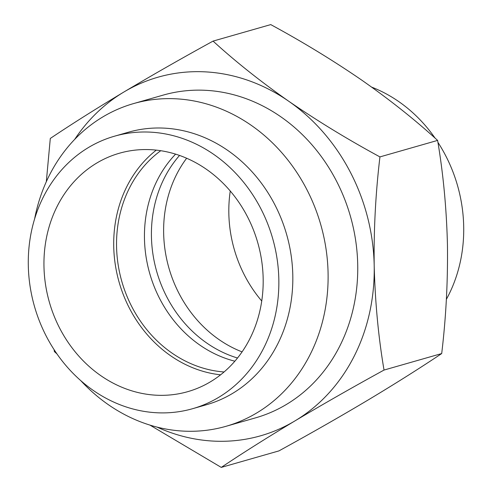 <?xml version="1.0" encoding="UTF-8"?>
<svg xmlns="http://www.w3.org/2000/svg" width="492" height="492" viewBox="0 0 492 492"><rect width="100%" height="100%" fill="white"/><g stroke="black" fill="none" stroke-linecap="round" stroke-linejoin="round"><path stroke-width="0.74" d="M242.064 351.878A120.811 105.565 74 0 1 163.645 233.036A120.811 105.565 74 0 1 186.659 158.227M237.513 358.01A120.811 105.565 74 0 1 151.438 236.529A120.811 105.565 74 0 1 179.549 155.435M437.923 142.354A141.739 123.849 74 0 1 463.698 226.566A141.739 123.849 74 0 1 446.373 299.333M261.738 301.006A124.021 108.363 74 0 1 228.835 213.411A124.021 108.363 74 0 1 230.262 190.994M371.669 87.127A141.739 123.849 74 0 1 435.1 138.154M220.594 374.818A124.021 108.363 74 0 1 113.726 246.351A124.021 108.363 74 0 1 156.296 150.115M43.966 266.307A124.021 108.363 74 0 1 119.451 153.215A124.021 108.363 74 0 1 263.165 278.589A124.021 108.363 74 0 1 187.68 391.681A124.021 108.363 74 0 1 43.966 266.307M278.829 279.462A141.739 123.849 74 0 1 192.556 408.717A141.739 123.849 74 0 1 28.302 265.434A141.739 123.849 74 0 1 114.575 136.179A141.739 123.849 74 0 1 278.829 279.462M114.575 136.179L128.547 132.176A141.739 123.849 74 0 1 292.802 275.465A141.739 123.849 74 0 1 206.529 404.719L192.556 408.717M34.588 219.014A167.852 146.665 74 0 1 133.572 103.584A167.852 146.665 74 0 1 328.084 273.263A167.852 146.665 74 0 1 225.92 426.33A167.852 146.665 74 0 1 80.854 380.728M234.862 361.202A120.811 105.565 74 0 1 144.464 238.522A120.811 105.565 74 0 1 175.607 154.125M224.075 371.964A120.811 105.565 74 0 1 116.561 246.504A120.811 105.565 74 0 1 160.761 150.7M133.572 103.584L163.203 95.104A167.852 146.665 74 0 1 206.185 90.344A167.852 146.665 74 0 1 355.636 240.287A167.852 146.665 74 0 1 255.551 417.856L225.92 426.33M46.316 181.72L50.301 138.443C71.881 123.978 96.414 108.498 123.898 92.004C151.856 75.344 181.579 58.382 213.073 41.1C235.324 61.432 260.539 81.481 288.718 101.235C317.371 120.915 347.782 139.476 379.935 156.905C375.611 193.294 373.699 229.561 374.197 265.711A186.499 162.957 74 0 1 294.856 420.955A186.499 162.957 74 0 1 212.919 441.072A186.499 162.957 74 0 1 157.016 427.093M74.692 139.384A186.499 162.957 74 0 1 123.898 92.004A186.499 162.957 74 0 1 288.718 101.235A186.499 162.957 74 0 1 374.197 265.711C375.125 302.18 378.403 336.965 384.031 370.058C352.469 387.376 322.74 404.344 294.856 420.955C267.316 437.493 242.784 452.972 221.259 467.4L149.974 425.113M221.259 467.4L278.927 450.9C310.489 433.581 340.218 416.613 368.102 399.996C395.648 383.465 420.18 367.979 441.699 353.557C446.004 317.617 447.917 281.35 447.443 244.752C446.558 208.713 443.28 173.928 437.609 140.405C415.359 120.073 390.144 100.03 361.964 80.276C333.305 60.59 302.9 42.035 270.741 24.6L213.073 41.1M56.9 353.846L54.391 351.596L54.077 349.646M384.031 370.058L441.699 353.557M379.935 156.905L437.609 140.405"/></g></svg>
